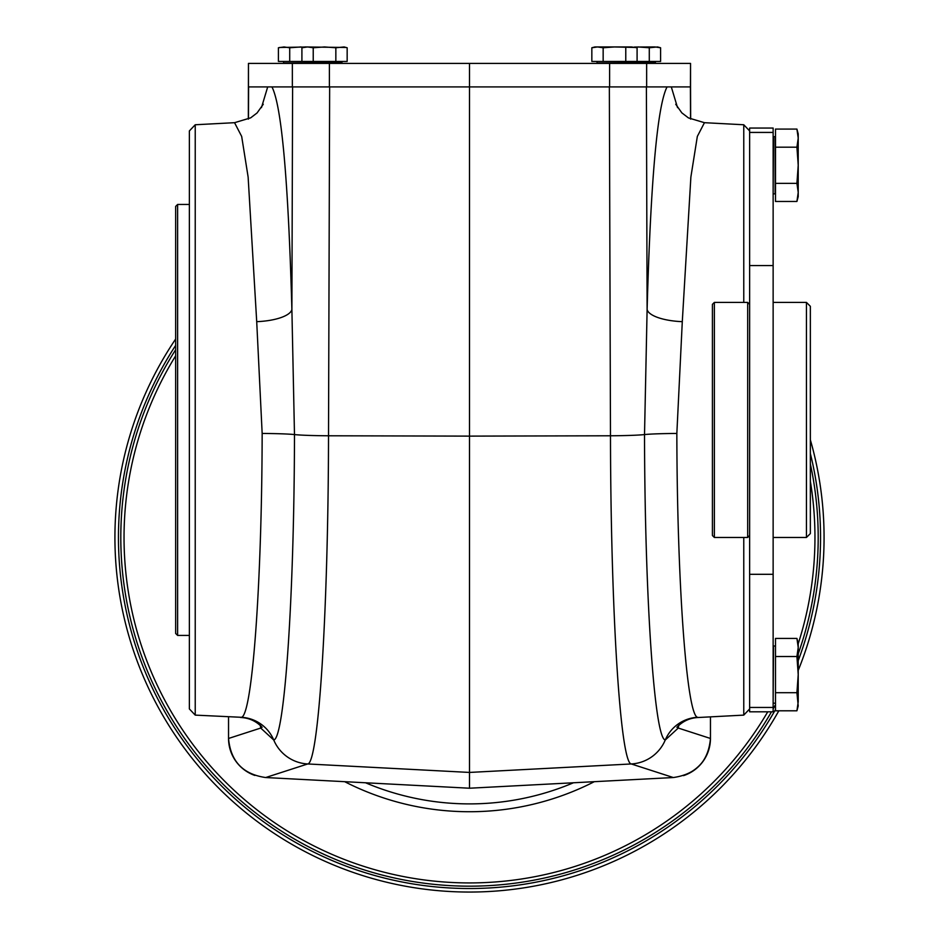 <?xml version="1.0" encoding="UTF-8"?>
<svg xmlns="http://www.w3.org/2000/svg" width="939" height="939" viewBox="0 0 939 939"><rect width="100%" height="100%" fill="white"/><g stroke="black" fill="none" stroke-linecap="round" stroke-linejoin="round"><path stroke-width="1.41" d="M749.627 265.573L749.627 128.056L773.137 128.056L773.137 265.573L749.627 265.573L749.627 711.821L773.137 711.821L773.137 707.454L749.627 707.454M773.137 707.454L773.137 265.573M796.918 656.514L798.22 647.464L798.22 643.262L796.918 638.414L798.22 647.464L796.918 638.414L775.497 638.414L775.497 710.8L796.918 710.8L798.22 701.75L798.22 674.601L796.918 656.514L775.497 656.514M797.986 705.377L796.918 710.8L798.22 705.952L796.918 692.7L775.497 692.7M796.918 692.7L798.22 674.601L798.22 647.464M798.22 192.413L796.918 183.363L798.22 165.276L798.22 192.413L796.918 201.462L798.22 196.615L798.22 192.413L796.918 201.462L775.497 201.462L775.497 147.177L796.918 147.177L798.22 138.127L798.22 133.925L796.918 129.077L775.497 129.077L775.497 147.177M796.918 129.077L798.22 138.127L796.918 129.077M796.918 147.177L798.22 165.276L798.22 138.127M796.918 183.363L775.497 183.363M714.368 537.472L712.408 535.512L712.408 304.353L714.368 302.405L714.368 537.472L747.679 537.472L747.679 302.405L749.627 304.353M749.627 535.512L747.679 537.472M228.541 716.868L228.541 738.465C230.583 761.271 242.955 774.288 265.678 777.539L307.699 763.959A39.18 39.074 -107.9 0 1 273.742 740.014L260.737 728.054A37.22 34.227 -9.4 0 0 260.713 725.741M684.144 775.426A39.227 39.18 43.5 0 0 710.459 738.43L710.459 738.465C708.417 761.271 696.045 774.288 673.322 777.539L469.5 788.22L265.69 777.539M228.541 738.43A39.227 39.18 136.5 0 0 254.856 775.426M230.278 749.921L230.865 751.681M235.184 760.238L238.013 763.947M346.022 47.478L304.952 46.95L301.912 47.76L305.304 47.091M344.12 46.95L335.845 47.76L324.542 46.95L313.227 47.76L307.569 46.95L301.912 47.76L301.912 61.446L347.16 61.446L347.16 47.76L344.12 46.95M304.623 47.032L279.54 47.478M637.968 46.95L649.283 47.76L657.558 46.95L660.587 47.76L654.941 46.95L634.388 47.044M660.587 47.76L660.587 61.446L637.088 61.446L637.088 47.76L631.431 46.95L594.88 46.95L591.84 47.76L591.84 61.446L637.088 61.446M635.949 47.478L614.458 46.95L603.155 47.76L597.497 46.95L591.84 47.76M256.711 321.666A37.22 12.301 178.6 0 0 291.888 309.424L294.482 434.569C294.224 596.958 284.587 738.617 273.742 740.014A37.22 37.114 -120.3 0 0 241.487 717.302C252.274 715.013 261.887 583.729 262.157 433.454L256.711 321.666L248.131 177.072L241.675 136.425L234.55 122.692L250.654 117.856L257.051 112.973L263.26 104.264M675.74 104.264L681.843 112.868L688.451 117.915L704.45 122.692L697.337 136.413L690.881 177.025L682.289 321.666L676.843 433.454C677.113 583.729 686.726 715.013 697.513 717.302L698.499 717.49C689.989 717.819 682.782 721.105 676.89 727.326L676.925 727.279M678.287 725.741A37.22 34.227 -170.6 0 0 678.263 728.054L665.258 740.014C654.424 738.43 644.8 597.591 644.518 434.569L647.112 309.424A37.22 12.301 -178.6 0 0 682.289 321.666M749.627 130.932L743.77 124.758L743.77 302.405M743.77 537.472L743.77 715.119L698.499 717.49M248.342 119.112L248.459 63.406L646.642 63.406L646.642 86.916L609.352 86.916L610.479 435.778A39.18 1.808 -0.2 0 0 644.518 434.569A37.22 1.69 179.8 0 1 676.843 433.454M697.513 717.302A37.22 37.114 120.3 0 0 665.258 740.014A39.18 39.074 -72.1 0 1 631.301 763.959C620.409 763.607 610.761 611.712 610.479 435.778L469.5 436.119L469.5 788.22M195.23 124.758L189.373 130.932L189.373 708.945L195.23 715.119L195.23 124.758L234.55 122.692M177.612 635.421L175.652 633.461L175.652 206.416L177.612 204.456L177.612 635.421L189.373 635.421M690.658 119.112L690.541 86.916L646.642 86.916M673.31 777.539L631.301 763.959L469.5 772.433L307.699 763.959C318.579 763.595 328.251 611.841 328.521 435.778L329.648 86.916L609.611 86.916L609.611 63.406M625.773 47.76L625.773 61.446M329.648 86.916L469.5 86.916L469.5 436.119L328.521 435.778A39.18 1.808 -179.8 0 1 294.482 434.569A37.22 1.69 -179.8 0 0 262.157 433.454M329.389 63.406L329.389 86.916L248.553 86.916M195.23 715.119L241.487 717.302M710.459 738.43C709.403 756.564 700.424 768.959 683.533 775.626C700.424 768.959 709.403 756.564 710.459 738.43L710.459 716.868M344.683 781.682A274.258 274.258 0 0 0 594.317 781.682M365.541 782.774A266.418 266.418 0 0 0 573.459 782.774M175.652 349.742A348.698 348.698 0 0 0 469.5 886.17A348.698 348.698 0 0 0 771.482 711.821M773.137 708.922A348.698 348.698 0 0 0 775.497 704.684M798.22 653.814A348.698 348.698 0 0 0 810.357 463.972M175.652 339.038A354.578 354.578 0 0 0 469.5 892.05A354.578 354.578 0 0 0 778.83 710.8M798.22 670.399A354.578 354.578 0 0 0 810.357 439.828M773.137 302.405L806.448 302.405L810.357 306.314L810.357 533.563L806.448 537.472L773.137 537.472M649.283 47.76L649.283 61.446M313.227 47.76L313.227 61.446M335.845 47.76L335.845 61.446M301.032 46.95L289.717 47.76L284.059 46.95L278.413 47.76L278.413 61.446L301.912 61.446M289.717 47.76L289.717 61.446M646.642 63.406L690.541 63.406L690.447 86.916M469.5 63.406L469.5 86.916M603.155 47.76L603.155 61.446M773.137 132.422L749.627 132.422M775.497 703.593L775.497 645.609M775.098 646.009L773.536 646.009L773.137 702.818M773.536 193.868L775.098 193.868L775.098 136.671L773.536 136.671L773.137 193.481M773.137 574.304L749.627 574.304M271.946 86.916C281.618 105.696 288.261 179.865 291.888 309.424L292.604 86.916M667.054 86.916C657.382 105.696 650.739 179.865 647.112 309.424L646.396 86.916M267.697 86.916L261.465 107.633M248.589 86.916L248.448 119.053M228.541 738.465L260.737 728.054L260.291 725.342M283.59 61.833L283.59 63.019L341.972 63.019L341.972 61.833L283.202 61.446M597.028 61.833L597.028 63.019L655.41 63.019L655.41 61.833L596.641 61.446M677.535 107.633L671.303 86.916M690.411 86.916L690.552 119.053M710.459 738.465L678.263 728.054L678.709 725.342M810.357 453.525A351.045 351.045 0 0 1 798.22 660.68M775.497 709.532A351.045 351.045 0 0 1 160.745 704.52A351.045 351.045 0 0 1 175.652 345.411M175.652 355.822A345.458 345.458 0 0 0 469.5 882.93A345.458 345.458 0 0 0 767.738 711.821M798.22 643.72A345.458 345.458 0 0 0 810.357 481.296M806.448 302.405L806.448 537.472M292.358 63.406L292.358 86.916M714.368 302.405L747.679 302.405M307.487 63.406L306.713 61.446M631.513 63.406L632.287 61.446M743.77 124.758L704.45 122.692M240.501 717.49C249.011 717.819 256.218 721.105 262.11 727.326L262.075 727.279M775.098 703.205L773.536 703.205M690.541 86.916L690.541 63.406M248.459 86.916L248.459 63.406M177.612 204.456L189.373 204.456M749.627 708.945L743.77 715.119"/></g></svg>
